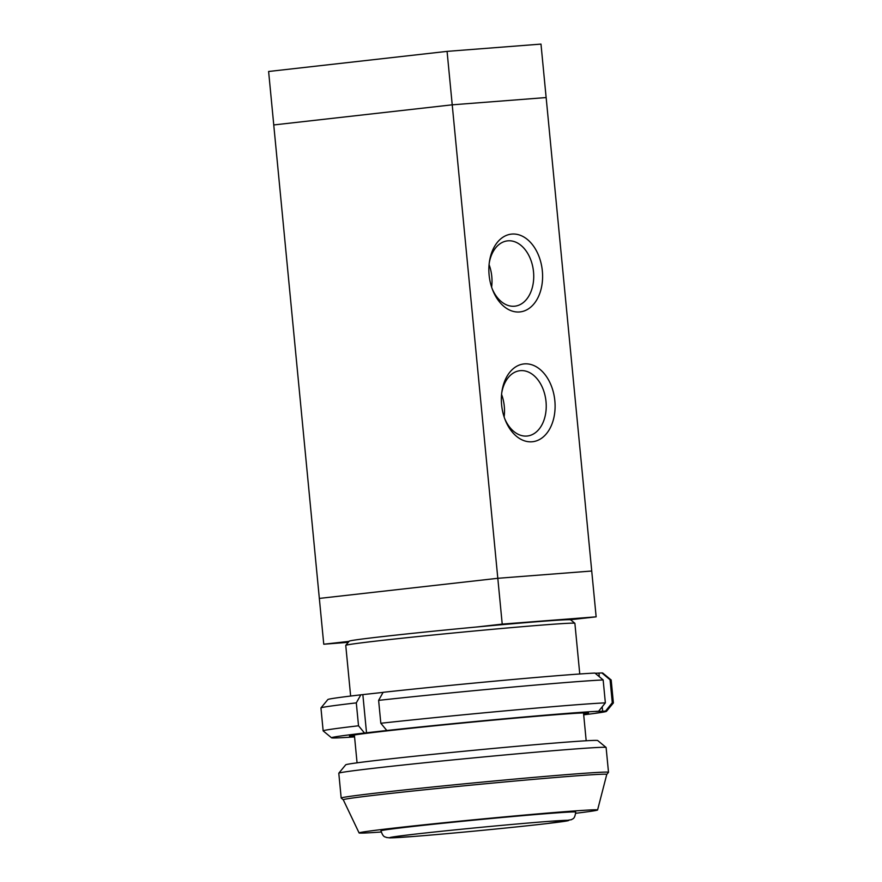 <?xml version="1.0" encoding="UTF-8"?>
<svg xmlns="http://www.w3.org/2000/svg" width="882" height="882" viewBox="0 0 882 882"><rect width="100%" height="100%" fill="white"/><g stroke="black" fill="none" stroke-linecap="round" stroke-linejoin="round"><path stroke-width="1.32" d="M579.761 673.991L574.888 623.32A115.09 2.007 174.5 0 0 574.866 623.287L570.676 619.837A111.253 1.94 174.5 0 0 570.323 619.748A111.253 1.94 -5.5 0 0 476.401 627.025A111.253 1.94 174.5 0 0 349.217 641.159L345.766 645.348A115.09 2.007 174.5 0 0 345.755 645.381L350.639 696.052M574.866 623.287A115.09 2.007 174.5 0 0 460.128 632.35A115.09 2.007 174.5 0 0 345.766 645.348M608.503 772.301L606.11 747.484A134.273 2.348 174.5 0 0 606.088 747.44L597.72 740.549A126.6 2.205 174.5 0 0 471.506 750.516A126.6 2.205 174.5 0 0 345.711 764.815L338.809 773.183A134.273 2.348 174.5 0 0 338.798 773.227L341.18 798.045A134.273 2.348 174.5 0 0 341.213 798.078L343.285 799.798A132.355 2.315 174.5 0 1 474.803 784.782A132.355 2.315 174.5 0 1 606.772 774.407L608.481 772.345A134.273 2.348 174.5 0 0 608.503 772.301A134.273 2.348 174.5 0 0 474.615 782.841A134.273 2.348 174.5 0 0 341.18 798.045M606.088 747.44A134.273 2.348 174.5 0 0 472.223 758.024A134.273 2.348 174.5 0 0 338.809 773.183M575.737 813.281A119.787 2.095 174.5 0 0 597.577 809.974A119.787 2.095 174.5 0 0 478.132 819.367A119.787 2.095 174.5 0 0 359.095 832.939A119.787 2.095 174.5 0 0 381.167 832.013M575.714 812.068A97.836 1.709 174.5 0 0 478.176 819.742A97.836 1.709 174.5 0 0 380.958 830.822C383.438 838.209 385.346 836.5 386.437 837.481L390.076 837.9L413.393 836.478C450.338 833.644 517.205 827.118 547.171 823.556L571.591 819.654C572.473 818.485 574.689 819.808 575.714 812.068M476.401 627.025L502.222 624.114L596.144 616.838L570.323 619.748M447.075 51.377L268.613 71.486L273.762 124.946L452.223 104.826L447.075 51.377L540.986 44.1L546.134 97.56L452.223 104.826L502.222 624.114M273.751 124.946L319.339 598.415L497.812 578.294L319.339 598.415L323.76 644.224L349.04 641.379M546.145 97.549L591.734 571.018L497.812 578.294L591.723 571.018L596.144 616.838M348.258 642.328L323.76 644.224M531.978 441.783A39.128 26.68 -96.4 0 1 505.099 419.689A39.128 26.68 -96.4 0 1 501.924 391.553A39.128 26.68 -96.4 0 1 530.666 364.442A39.128 26.68 -96.4 0 1 555.098 405.268A39.128 26.68 -96.4 0 1 531.978 441.783M504.669 418.542A32.866 22.414 83.6 0 0 526.819 436.05A32.866 22.414 83.6 0 0 527.359 436.006A32.866 22.414 83.6 0 0 545.936 400.825A32.866 22.414 83.6 0 0 519.972 370.694A32.866 22.414 83.6 0 0 501.759 392.766M504.118 416.943A32.866 22.414 83.6 0 0 501.582 394.452M519.476 311.963A39.128 26.68 -96.4 0 1 492.597 289.869A39.128 26.68 -96.4 0 1 489.422 261.733A39.128 26.68 -96.4 0 1 518.164 234.623A39.128 26.68 -96.4 0 1 542.595 275.449A39.128 26.68 -96.4 0 1 519.476 311.963M492.167 288.723A32.866 22.414 83.6 0 0 514.316 306.23A32.866 22.414 83.6 0 0 514.856 306.186A32.866 22.414 83.6 0 0 533.434 271.006A32.866 22.414 83.6 0 0 507.47 240.874A32.866 22.414 83.6 0 0 489.256 262.946M491.616 287.124A32.866 22.414 83.6 0 0 489.08 264.633M583.619 714.089A120.084 2.095 174.5 0 0 588.514 712.987A120.084 2.095 174.5 0 0 556.288 714.685A120.084 2.095 174.5 0 0 425.984 726.702A120.084 2.095 174.5 0 0 349.493 735.996A120.084 2.095 174.5 0 0 354.498 736.15M354.564 736.889A138.11 2.414 -5.5 0 1 331.555 737.804A138.11 2.414 -5.5 0 1 364.498 733.008L358.522 725.787L356.306 702.877L360.826 694.829A138.11 2.414 174.5 0 0 327.861 699.536L320.96 707.904A145.784 2.547 -5.5 0 1 356.306 702.877M595.207 673.286L601.866 672.922L610.079 679.802L612.284 702.711L605.537 711.101A138.11 2.414 -5.5 0 1 606.463 711.333A138.11 2.414 -5.5 0 1 583.697 714.817M605.537 711.101L595.725 711.531L598.613 711.245L605.361 702.855A145.784 2.547 174.5 0 0 380.826 723.262L386.812 730.494A138.11 2.414 -5.5 0 1 598.613 711.245M386.812 730.494L364.498 733.008M358.522 725.787A145.784 2.547 174.5 0 0 323.154 730.858L320.949 707.948A145.784 2.547 -5.5 0 1 320.96 707.904M360.826 694.829L383.086 692.392M594.942 673.065A138.11 2.414 174.5 0 0 383.13 692.315L378.621 700.363A145.784 2.547 -5.5 0 1 603.156 679.945L594.942 673.065M610.079 679.802A145.784 2.547 -5.5 0 1 611.149 679.967L602.781 673.065A138.11 2.414 174.5 0 0 601.866 672.922M362.855 694.674L366.526 732.854M611.149 679.967A145.784 2.547 -5.5 0 1 611.182 680.011L613.387 702.921A145.784 2.547 174.5 0 0 612.284 702.711M606.463 711.333L613.365 702.965A145.784 2.547 174.5 0 0 613.387 702.921M598.966 673.209L599.308 676.726M602.208 706.78L602.649 711.388M323.154 730.858A145.784 2.547 174.5 0 0 323.176 730.902L331.555 737.804M605.361 702.855L603.156 679.945M378.621 700.363L380.826 723.262M413.537 836.467A90.162 1.577 174.5 0 0 564.932 821.274A90.162 1.577 174.5 0 0 458.739 829.499A90.162 1.577 174.5 0 0 413.537 836.467M354.377 734.96L357.067 762.831M583.509 712.899L586.188 740.77M597.577 809.974L606.772 774.407M359.095 832.939L343.285 799.787"/></g></svg>
